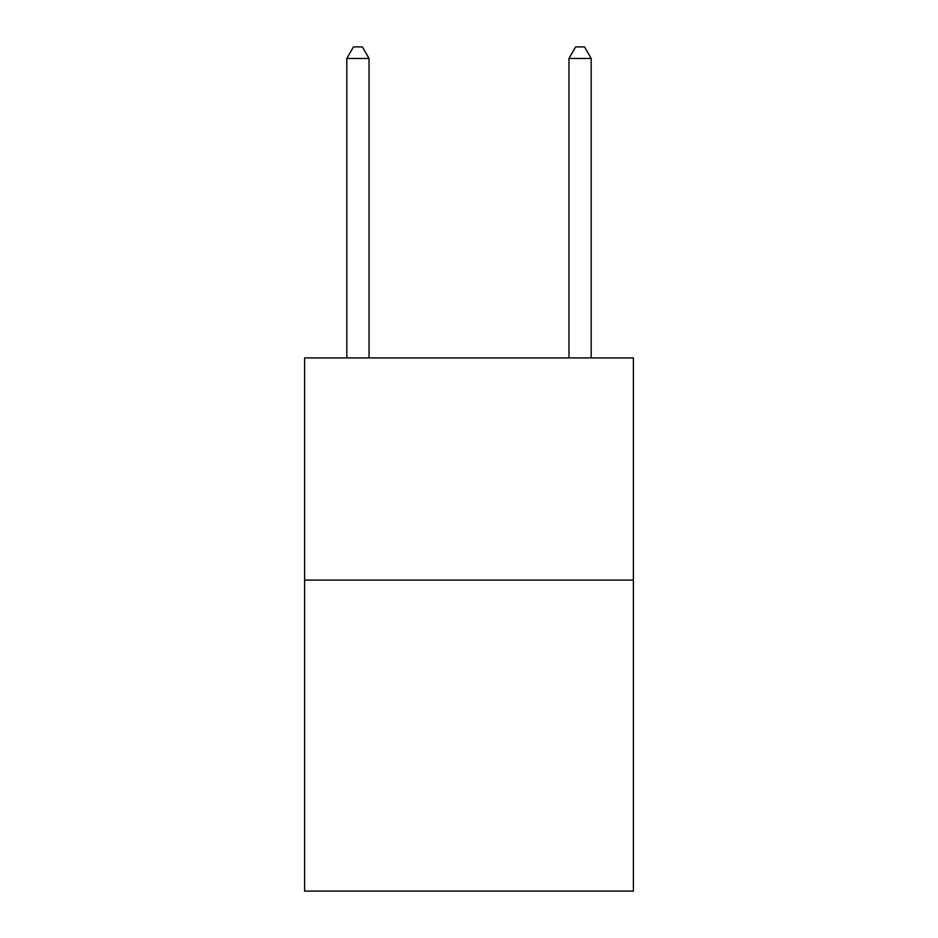<?xml version="1.0" encoding="UTF-8"?>
<svg xmlns="http://www.w3.org/2000/svg" width="938" height="938" viewBox="0 0 938 938"><rect width="100%" height="100%" fill="white"/><g stroke="black" fill="none" stroke-linecap="round" stroke-linejoin="round"><path stroke-width="1.41" d="M633.396 580.083L633.396 891.1L304.604 891.1L304.604 357.917L633.396 357.917L633.396 580.083L304.604 580.083M369.033 357.917L369.033 58.449L346.814 58.449L346.814 357.917M346.814 58.449L353.474 46.9L362.361 46.9L369.033 58.449M591.186 357.917L591.186 58.449L568.967 58.449L568.967 357.917M568.967 58.449L575.639 46.9L584.526 46.9L591.186 58.449"/></g></svg>
